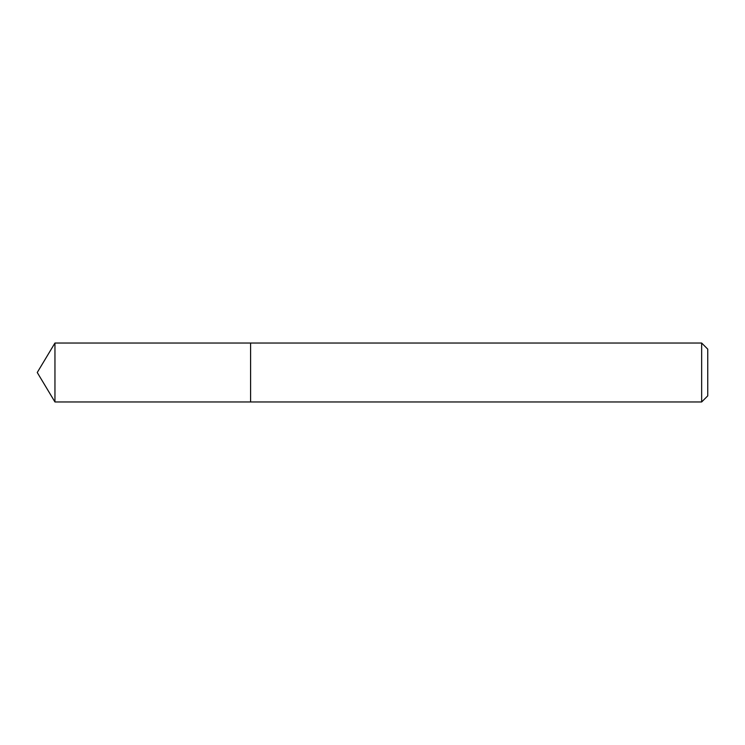 <?xml version="1.0" encoding="UTF-8"?>
<svg xmlns="http://www.w3.org/2000/svg" width="745" height="745" viewBox="0 0 745 745"><rect width="100%" height="100%" fill="white"/><g stroke="black" fill="none" stroke-linecap="round" stroke-linejoin="round"><path stroke-width="1.12" d="M701.65 401.965L707.75 395.865L707.75 349.135L701.65 343.035L54.953 343.035L54.953 401.965L250.59 401.965L250.59 343.035L250.59 401.965L701.65 401.965L701.65 343.035M54.953 401.965L37.25 372.5L54.953 343.035"/></g></svg>
